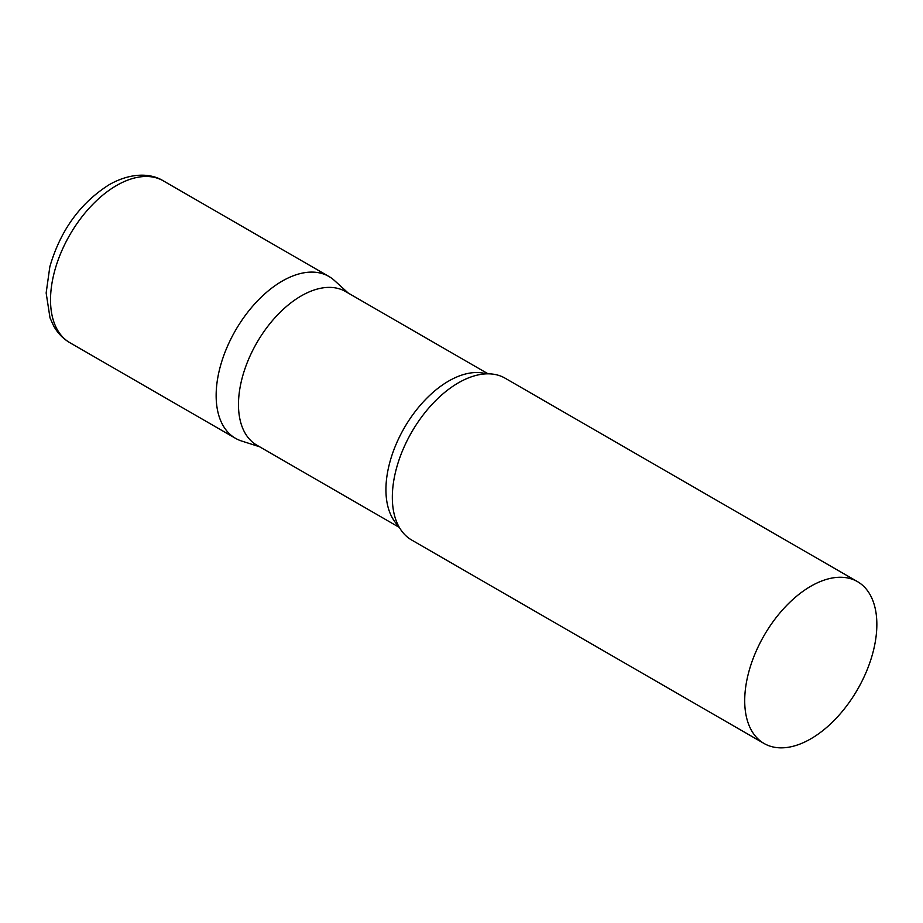 <?xml version="1.0" encoding="UTF-8"?>
<svg xmlns="http://www.w3.org/2000/svg" width="923" height="923" viewBox="0 0 923 923"><rect width="100%" height="100%" fill="white"/><g stroke="black" fill="none" stroke-linecap="round" stroke-linejoin="round"><path stroke-width="1.38" d="M69.871 342.698L235.492 438.31A93.442 53.949 -60 0 1 221.174 363.443A93.442 53.949 -60 0 1 282.207 281.1A93.442 53.949 -60 0 1 328.934 276.473L163.313 180.85A93.442 53.949 -60 0 0 116.598 185.477A93.442 53.949 -60 0 0 55.553 267.82A93.442 53.949 -60 0 0 69.871 342.698C63.029 338.672 57.63 333.088 53.661 325.957L50.004 317.858L46.15 292.972L49.842 266.724C60.422 230.438 80.186 203.106 109.122 184.738C131.239 172.151 151.21 173.247 163.313 180.85M488.071 373.815L345.548 291.53A88.7 51.215 120 0 0 277.2 315.297A88.7 51.215 120 0 0 238.48 404.562A88.7 51.215 120 0 0 256.848 445.174L399.371 527.46M348.329 293.133L334.391 280.465A93.442 53.949 120 0 0 260.794 297.587A93.442 53.949 120 0 0 216.144 395.54A93.442 53.949 120 0 0 241.688 441.044L259.617 446.778M857.502 581.64L505.123 378.199A93.442 53.949 120 0 0 471.665 376.722A93.442 53.949 120 0 0 392.333 497.255A93.442 53.949 120 0 0 393.671 511.792A93.442 53.949 120 0 0 411.681 540.036L764.059 743.476A93.442 53.949 120 0 0 836.065 718.44A93.442 53.949 120 0 0 876.85 624.41A93.442 53.949 120 0 0 857.502 581.64A93.442 53.949 120 0 0 785.496 606.665A93.442 53.949 120 0 0 744.711 700.707A93.442 53.949 120 0 0 764.059 743.476M486.386 373.85A88.7 51.215 120 0 0 420.657 404.839A88.7 51.215 120 0 0 385.929 489.698A88.7 51.215 120 0 0 398.551 525.983"/></g></svg>
